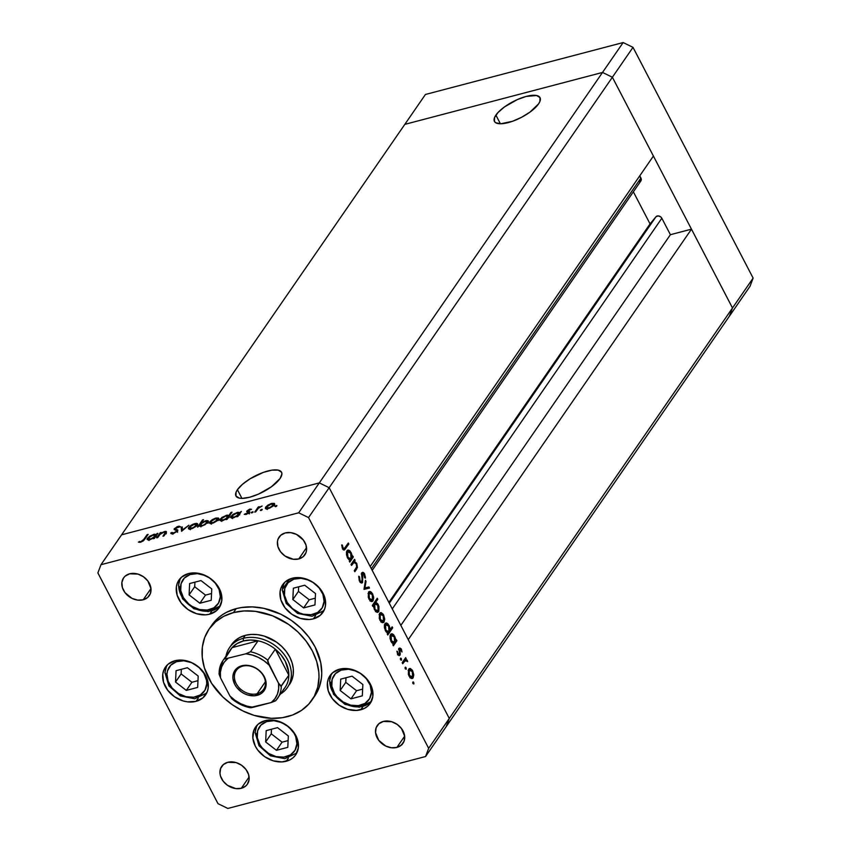 <?xml version="1.0" encoding="UTF-8"?>
<svg xmlns="http://www.w3.org/2000/svg" width="851" height="851" viewBox="0 0 851 851"><rect width="100%" height="100%" fill="white"/><g stroke="black" fill="none" stroke-linecap="round" stroke-linejoin="round"><path stroke-width="1.28" d="M495.899 115.119A25.7 8.904 152.5 0 1 519.801 98.556A25.7 8.904 152.5 0 1 540.023 97.652A25.7 8.904 152.5 0 1 538.545 103.918L539.906 101.471L539.981 97.578L536.598 95.514L526.269 96.408L517.419 99.556L504.515 106.896L498.069 112.46L494.537 117.576L494.463 121.459L495.75 122.757L500.707 123.778L512.515 121.289L521.546 117.31L529.928 112.151L538.545 103.918A25.7 8.904 152.5 0 1 514.653 120.48A25.7 8.904 152.5 0 1 494.431 121.385A25.7 8.904 152.5 0 1 495.899 115.119L500.399 123.778L495.899 115.119M237.418 489.719A25.7 8.904 152.5 0 1 261.321 473.156A25.7 8.904 152.5 0 1 281.543 472.252A25.7 8.904 152.5 0 1 280.075 478.517L281.915 473.922L281.511 472.177L278.117 470.103L271.777 470.167L263.459 472.348L250.066 478.805L242.514 484.272L237.418 489.719L236.067 492.165L235.993 496.059L239.376 498.133L242.227 498.378L249.705 497.229L258.555 494.091L271.458 486.74L280.075 478.517A25.7 8.904 152.5 0 1 256.172 495.08A25.7 8.904 152.5 0 1 235.95 495.984A25.7 8.904 152.5 0 1 237.418 489.719L241.929 498.378L237.418 489.719M329.167 487.697L612.38 77.239L653.408 156.041L370.185 566.511L329.167 487.697L370.185 566.511L653.408 156.041L612.38 77.239L329.167 487.697L319.295 482.9L329.167 487.697L308.541 517.589L428.659 748.327L449.285 718.435L446.179 726.637L729.403 316.178L425.564 756.528L227.855 808.45L425.564 756.528L428.659 748.327L308.541 517.589L298.68 512.791L602.519 72.441L612.38 77.239L732.498 307.977L729.403 316.178L732.498 307.977L449.285 718.435L408.257 639.633L449.285 718.435L446.179 726.637L449.285 718.435L329.167 487.697L319.295 482.9L121.597 534.822L319.295 482.9L121.597 534.822L404.821 124.363L602.519 72.441L612.38 77.239L732.498 307.977L449.285 718.435L329.167 487.697L319.295 482.9L121.597 534.822L100.971 564.713L298.68 512.791L100.971 564.713L97.876 572.914L217.994 803.652L97.876 572.914L100.971 564.713L404.821 124.363L602.519 72.441L298.68 512.791L308.541 517.589L329.167 487.697M372.185 570.34L640.888 180.912A3.649 2.861 -145.4 0 0 640.92 178.04L639.761 175.827L641.282 179.859L639.473 181.869M633.357 191.826L650.047 223.887L655.93 216.803L658.068 215.888L660.642 216.824L661.833 218.239L670.407 234.695L691.48 229.164L732.498 307.977L729.403 316.178L750.029 286.287L729.403 316.178L732.498 307.977L753.124 278.086L750.029 286.287L753.124 278.086L732.498 307.977L691.48 229.164L408.257 639.633L691.48 229.164L670.407 234.695L400.842 625.379L670.407 234.695L661.833 218.239A3.649 2.861 -145.4 0 0 655.93 216.803L389.301 603.221L655.93 216.803L650.047 223.887L388.875 602.402L650.047 223.887L633.357 191.826M392.268 608.912L661.833 218.239L392.268 608.912M640.92 178.04L371.344 568.723L640.92 178.04M404.821 124.363L602.519 72.441L612.38 77.239L633.006 47.348L753.124 278.086L633.006 47.348L612.38 77.239L602.519 72.441L623.145 42.55L633.006 47.348L623.145 42.55L602.519 72.441L404.821 124.363L425.436 94.472L623.145 42.55L425.436 94.472L404.821 124.363M231.653 644.537L235.291 640.516L239.897 637.41L245.29 635.357L243.226 638.346A35.157 27.583 34.6 0 1 281.894 651.717A35.157 27.583 34.6 0 1 287.393 687.555A35.157 27.583 34.6 0 1 280.628 693.905A35.157 27.583 -145.4 0 0 285.415 656.227A35.157 27.583 -145.4 0 0 243.226 638.346A35.157 27.583 -145.4 0 0 225.983 656.195A35.157 27.583 34.6 0 1 229.525 647.632L231.578 644.643A35.157 27.583 34.6 0 1 245.29 635.357L251.279 634.42L257.608 634.644L264.065 636.027L276.309 641.984L281.638 646.335L286.159 651.387L289.691 656.94L292.095 662.791L293.297 668.716L293.233 674.481L291.904 679.864L289.383 684.672M311.955 700.096L314.7 696.107A62.495 49.05 -145.4 0 0 304.945 632.389A62.495 49.05 -145.4 0 0 236.195 608.625L233.451 612.603A62.495 49.05 34.6 0 1 302.19 636.378A62.495 49.05 34.6 0 1 311.955 700.096A62.495 49.05 34.6 0 1 287.585 716.606A62.495 49.05 34.6 0 1 218.845 692.831A62.495 49.05 34.6 0 1 209.08 629.112A62.495 49.05 34.6 0 1 233.451 612.603L236.195 608.625L241.407 607.54L252.417 606.901L263.842 608.337L280.798 614.22L291.34 620.411L300.818 628.134L308.849 637.112L315.125 646.994L320.742 662.684L321.763 673.12L321.423 678.183L319.072 687.757L314.583 696.288M313.37 618.858A24.413 19.158 34.6 0 1 286.521 609.582A24.413 19.158 34.6 0 1 282.702 584.69A24.413 19.158 34.6 0 1 292.223 578.244L300.775 577.744L305.254 578.701L313.764 582.839L320.604 589.371L324.731 597.296L325.518 605.412L324.593 609.156L320.316 615.284L313.37 618.858L309.211 619.507L300.339 618.39L291.829 614.262L284.989 607.731L280.862 599.806L280.075 591.69L281 587.945L285.276 581.818L292.223 578.244A24.413 19.158 34.6 0 1 319.072 587.52A24.413 19.158 34.6 0 1 322.891 612.412A24.413 19.158 34.6 0 1 313.37 618.858L315.615 615.613L313.37 618.858M360.707 709.798A24.413 19.158 34.6 0 1 333.858 700.511A24.413 19.158 34.6 0 1 330.039 675.63A24.413 19.158 34.6 0 1 339.56 669.173L348.123 668.684L352.601 669.641L361.101 673.779L367.94 680.311L372.068 688.236L372.855 696.352L370.185 703.426L367.653 706.224L364.462 708.372L356.558 710.447L347.676 709.33L339.166 705.202L332.337 698.671L328.209 690.746L327.422 682.63L328.337 678.885L332.613 672.758L339.56 669.173A24.413 19.158 34.6 0 1 366.419 678.46A24.413 19.158 34.6 0 1 370.228 703.351A24.413 19.158 34.6 0 1 360.707 709.798L362.951 706.543L360.707 709.798M286.191 761.273A24.413 19.158 34.6 0 1 259.342 751.986A24.413 19.158 34.6 0 1 255.523 727.105A24.413 19.158 34.6 0 1 265.044 720.648L273.607 720.159L278.086 721.116L286.585 725.254L293.425 731.786L297.552 739.71L298.339 747.827L295.669 754.901L293.138 757.698L289.946 759.847L282.043 761.922L273.16 760.805L264.65 756.677L257.81 750.146L255.364 746.284L252.853 738.104L253.821 730.36L258.098 724.233L265.044 720.648A24.413 19.158 34.6 0 1 291.904 729.935A24.413 19.158 34.6 0 1 295.712 754.826A24.413 19.158 34.6 0 1 286.191 761.273L288.436 758.018L286.191 761.273M196.06 701.362A24.413 19.158 34.6 0 1 169.2 692.076A24.413 19.158 34.6 0 1 165.392 667.184A24.413 19.158 34.6 0 1 174.912 660.738L183.465 660.248L192.326 662.918L200.155 668.354L203.283 671.865L207.41 679.789L208.197 687.906L207.282 691.65L203.006 697.777L196.06 701.362L187.497 701.852L183.018 700.894L174.519 696.756L167.679 690.225L163.552 682.3L162.764 674.183L163.679 670.45L167.966 664.312L174.912 660.738A24.413 19.158 34.6 0 1 201.761 670.024A24.413 19.158 34.6 0 1 205.58 694.916A24.413 19.158 34.6 0 1 196.06 701.362L198.304 698.107L196.06 701.362M209.633 614.199A24.413 19.158 34.6 0 1 182.774 604.912A24.413 19.158 34.6 0 1 178.965 580.031A24.413 19.158 34.6 0 1 188.486 573.574L197.038 573.085L201.517 574.042L210.027 578.18L216.867 584.711L220.983 592.636L221.771 600.753L219.101 607.827L216.579 610.624L209.633 614.199L205.474 614.847L196.592 613.731L188.092 609.603L181.252 603.072L177.125 595.147L176.338 587.03L177.253 583.286L181.54 577.159L188.486 573.574A24.413 19.158 34.6 0 1 215.335 582.861A24.413 19.158 34.6 0 1 219.154 607.752A24.413 19.158 34.6 0 1 209.633 614.199L211.878 610.944L209.633 614.199M241.312 788.292A15.626 12.265 34.6 0 1 224.121 782.346A15.626 12.265 34.6 0 1 221.685 766.421A15.626 12.265 34.6 0 1 227.781 762.294L236.121 762.592L241.567 765.24L245.939 769.421L248.577 774.495L249.088 779.686L247.375 784.207L245.758 786.005L241.312 788.292L235.833 788.611L227.525 785.345L223.153 781.165L220.505 776.101L219.973 773.463L220.59 768.506L223.334 764.581L227.781 762.294A15.626 12.265 34.6 0 1 244.96 768.24A15.626 12.265 34.6 0 1 247.407 784.165A15.626 12.265 34.6 0 1 241.312 788.292L249.098 777.006L241.312 788.292M298.754 558.947A15.626 12.265 34.6 0 1 281.575 553.001A15.626 12.265 34.6 0 1 279.128 537.066A15.626 12.265 34.6 0 1 285.223 532.939L290.702 532.63L296.371 534.343L303.381 540.066L306.02 545.14L306.53 550.331L305.945 552.725L303.201 556.65L298.754 558.947L293.276 559.256L284.968 556.001L280.596 551.82L277.958 546.746L277.447 541.555L278.032 539.162L280.777 535.236L285.223 532.939A15.626 12.265 34.6 0 1 302.403 538.885A15.626 12.265 34.6 0 1 304.849 554.82A15.626 12.265 34.6 0 1 298.754 558.947L306.541 547.661L298.754 558.947M396.874 747.433A15.626 12.265 34.6 0 1 379.695 741.498A15.626 12.265 34.6 0 1 377.248 725.563A15.626 12.265 34.6 0 1 383.344 721.435L391.683 721.733L397.13 724.382L401.502 728.562L404.682 736.264L404.065 741.221L401.321 745.146L396.874 747.433L391.407 747.752L385.726 746.04L378.716 740.317L375.546 732.605L376.163 727.648L378.897 723.733L383.344 721.435A15.626 12.265 34.6 0 1 400.534 727.382A15.626 12.265 34.6 0 1 402.97 743.306A15.626 12.265 34.6 0 1 396.874 747.433L404.672 736.147L396.874 747.433M143.191 599.795A15.626 12.265 34.6 0 1 126.001 593.86A15.626 12.265 34.6 0 1 123.565 577.925A15.626 12.265 34.6 0 1 129.65 573.797L138 574.095L143.436 576.744L147.819 580.925L150.989 588.626L150.372 593.583L147.638 597.508L143.191 599.795L137.713 600.115L132.043 598.402L125.023 592.679L122.384 587.605L121.884 582.403L123.586 577.882L125.203 576.095L129.65 573.797A15.626 12.265 34.6 0 1 146.84 579.744A15.626 12.265 34.6 0 1 149.276 595.668A15.626 12.265 34.6 0 1 143.191 599.795L150.978 588.509L143.191 599.795M157.722 537.566L156.701 537.832L160.222 532.737L161.233 532.471L160.605 533.396L165.254 531.396L166.232 531.503L166.307 532.439L163.977 535.928L162.956 536.194L165.328 532.481L163.839 532.226L160.254 534.162L157.722 537.566L160.094 534.322L163.839 532.226L165.285 532.673L162.956 536.194L163.977 535.928L166.424 531.694L164.456 531.556L160.605 533.396L161.233 532.471L160.222 532.737L156.701 537.832L157.722 537.566M176.338 530.716L177.38 531.013L176.54 529.386L175.497 529.088L176.093 530.237L175.37 528.386L177.636 527.067L180.455 526.705L178.242 526.322L178.582 526.971L178.242 526.322L174.327 528.684L174.966 529.907L174.327 528.684L174.232 529.577L176.71 530.609L176.923 531.715L176.646 531.194L173.604 532.96L173.859 533.439L171.923 532.449L170.721 533.056L173.115 533.673L177.338 531.332L173.115 533.673L171.338 533.779L170.721 533.056L171.923 532.449L173.604 532.96L176.37 531.503L176.71 530.609L174.104 529.205L177.114 526.716L179.104 526.163L180.455 526.705L175.444 528.29L175.327 528.982L177.763 529.95L177.657 530.939L177.827 530.045M181.571 531.301L181.157 527.237L182.263 526.95L182.454 529.939L188.869 525.216L181.571 531.301L188.869 525.216L182.454 529.939L182.263 526.95L181.157 527.237L181.571 531.301M188.699 527.354L192.954 524.237L196.411 523.333L197.613 523.854L196.262 526.195L192.507 528.428L188.656 528.896L188.699 527.354L188.39 528.609L191.188 528.854L197.283 525.11L197.389 523.588L194.826 523.578L191.081 525.248L188.699 527.354L189.55 528.982L188.699 527.354M209.782 521.823L214.995 518.323L218.696 518.323L217.356 520.663L213.59 522.886L209.75 523.365L209.782 521.823L209.474 523.078L212.271 523.312L218.367 519.567L218.484 518.057L215.909 518.036L212.165 519.716L209.782 521.823L210.633 523.45L209.782 521.823M239.695 512.642L241.365 511.43L237.855 516.525L236.833 516.791L237.44 515.908L232.568 517.951L230.504 517.195L233.046 514.312L237.982 512.291L239.695 512.642L237.057 512.483L230.898 516.259L230.578 517.514L233.387 517.77L237.44 515.908L236.833 516.791L237.855 516.525L241.365 511.43L239.695 512.642L240.056 513.323L239.695 512.642M275.533 506.707L275.203 506.132L276.883 505.537L275.915 506.568L276.873 505.877L276.33 505.537L274.979 506.366L275.533 506.707L274.979 506.366M265.629 507.153L270.841 503.654L274.543 503.654L273.192 505.994L269.437 508.217L265.597 508.696L265.629 507.153L265.321 508.409L268.118 508.653L274.213 504.898L274.33 503.388L271.756 503.377L268.012 505.047L265.629 507.153L266.48 508.781L265.629 507.153M260.842 510.557L260.512 509.983L262.193 509.387L261.236 510.419L262.182 509.728L261.64 509.398L260.3 510.228L260.842 510.557L260.3 510.228M255.736 511.823L254.726 512.089L258.236 506.994L259.257 506.728L258.736 507.483L262.108 506.047L258.534 508.1L255.736 511.823L258.31 508.313L262.108 506.047L258.736 507.483L259.257 506.728L258.236 506.994L254.726 512.089L255.736 511.823M251.673 512.962L251.353 512.387L253.034 511.802L251.875 512.908L253.024 512.132L252.481 511.802L251.13 512.632L251.673 512.962L251.13 512.632M246.907 510.994L249.492 509.238L251.545 509.281L248.194 510.419L247.928 511.121L249.758 511.93L246.609 514.281L244.226 514.355L248.535 512.61L246.811 511.759L246.907 510.994L246.747 511.685L248.535 512.61L244.226 514.355L246.12 514.429L249.566 512.313L249.726 511.632L247.939 510.706L251.545 509.281L249.928 509.111L250.237 509.717L249.928 509.111L246.907 510.994L247.407 511.962L246.907 510.994M228.908 515.504L231.004 512.462L232.025 512.196L227.089 519.355L226.068 519.621L226.674 518.738L221.813 520.769L219.803 520.323L221.888 517.419L227.228 515.121L228.908 515.504L226.292 515.312L220.132 519.078L219.813 520.333L222.622 520.599L226.674 518.738L226.068 519.621L227.089 519.355L232.025 512.196L231.004 512.462L231.366 513.153L231.004 512.462L228.908 515.504L229.27 516.195L228.908 515.504M199.24 525.897L197.57 527.109L202.506 519.95L203.517 519.684L201.464 522.663L206.357 520.589L208.069 520.738L208.325 521.78L204.761 524.886L199.836 526.248L201.868 526.046L208.048 522.269L208.357 521.025L205.548 520.759L201.464 522.663L203.517 519.684L202.506 519.95L197.57 527.109L199.24 525.897M156.222 534.566L157.892 533.354L154.371 538.449L153.361 538.715L153.967 537.832L148.382 539.938L147.032 539.119L149.574 536.236L154.51 534.215L156.222 534.566L153.584 534.407L147.414 538.172L147.095 539.438L149.904 539.694L153.967 537.832L153.361 538.715L154.371 538.449L157.892 533.354L156.871 533.62L156.584 535.247L156.222 534.566M141.106 541.491L142.968 540.481L147.117 534.641L148.138 534.375L143.372 540.842L140.553 542.225L138.373 542.14L141.106 541.491L138.373 542.14L140.553 542.225L144.883 539.087L148.138 534.375L147.117 534.641L143.915 539.279L144.255 539.938L143.915 539.279L141.106 541.491M351.548 565.447L351.016 564.426L354.537 559.33L355.069 560.352L354.431 561.277L356.771 563.426L357.42 567.511L354.814 571.723L354.282 570.702L356.771 566.702L356.25 563.873L354.122 562.277L351.548 565.447L354.101 562.288L352.484 562.713L353.846 562.394L356.25 563.873L356.675 567.021L354.282 570.702L354.814 571.723L356.612 569.117L356.771 563.426L354.431 561.277L355.069 560.352L354.537 559.33L351.016 564.426L351.548 565.447M362.59 573.744L361.664 573.989L364.068 574.531L364.611 577.648L365.387 578.148L364.622 573.936L362.037 572.755L361.994 581.52L359.282 580.669L360.016 580.478L359.526 576.818L358.696 577.031L359.526 576.818L358.782 576.212L359.526 581.19L362.526 582.552L361.101 582.924L362.526 582.552L361.877 583.041L360.601 582.616L359.25 580.605L358.782 576.212L359.526 576.818L360.016 580.478L361.303 581.807L362.239 580.754L361.643 574.627L362.164 572.606L363.281 572.404L364.324 573.425L365.387 577.106L365.387 578.148L364.611 577.648L364.068 574.531L362.59 573.744L362.526 582.552L362.877 573.521L361.26 573.946M363.994 589.371L365.462 580.329L366.036 581.435L364.919 587.903L368.909 586.956L369.494 588.062L363.994 589.371L369.494 588.062L368.909 586.956L364.919 587.903L366.036 581.435L365.462 580.329L363.994 589.371M368.749 591.977L370.132 591.488L371.579 592.349L373.6 596.859L373.036 600.827L372.174 601.529L370.525 601.136L368.249 597.317L368.557 592.232L368.983 599.157L372.121 601.54L373.036 600.827L373.695 597.881L372.632 593.881L370.398 591.562L368.781 591.988L369.866 592.69M380.971 613.922L379.78 613.135L381.408 612.709L379.567 613.369L381.142 612.635L383.141 614.188L384.705 619.475L383.652 622.411L382.099 622.592L380.982 621.773L379.259 618.464L379.567 613.369L379.993 620.305L383.12 622.687L384.046 621.975L384.695 619.028L383.631 615.028L381.408 612.709L379.78 613.135L380.876 613.826M395.715 640.622L396.364 639.686L396.896 640.707L393.375 645.803L392.843 644.781L393.449 643.899L391.556 642.377L390.066 638.622L390.056 635.825L390.992 634.048L392.268 633.825L393.683 634.761L395.609 638.952L394.673 636.229L391.481 633.793L390.588 634.495L391.013 641.473L393.449 643.899L392.843 644.781L393.375 645.803L396.896 640.707L396.364 639.686L395.077 640.792L396.896 640.707L394.875 641.718L395.715 640.622M412.937 683.587L413.278 681.928L413.948 683.661L412.937 683.587L413.831 683.959L413.746 682.428L412.852 682.055L412.937 683.587L413.831 683.959M410.044 669.78L408.863 668.982L410.48 668.556L408.64 669.226L410.214 668.482L412.214 670.045L413.777 674.875L412.724 678.268L410.331 677.907L408.331 674.322L408.64 669.226L409.065 676.151L412.203 678.534L413.118 677.832L413.777 674.875L412.714 670.875L410.48 668.556L408.863 668.982L409.948 669.684M405.267 668.854L405.608 667.195L406.289 668.929L405.267 668.854L406.172 669.226L406.076 667.695L405.182 667.333L405.267 668.854L406.172 669.226M402.714 663.737L402.183 662.716L405.704 657.621L405.714 659.397L406.98 660.014L407.693 661.642L405.384 660.365L402.714 663.737L405.576 660.291L403.959 660.716L405.193 660.461L407.693 661.642L405.714 659.397L405.704 657.621L402.183 662.716L402.714 663.737M400.566 659.823L400.906 658.153L401.576 659.887L400.566 659.823L401.459 660.185L401.364 658.653L400.47 658.291L400.566 659.823L401.459 660.185M399.396 654.217L397.428 653.738L398.066 653.568L396.906 651.175L397.662 654.249L399.949 655.206L398.779 655.515L399.949 655.206L400.289 654.036L399.342 654.281L400.289 654.036L400.002 651.823L399.364 651.994L400.002 651.823L399.747 650.111L399.055 650.292L399.917 649.366L399.023 649.6L400.959 649.76L402.002 651.983L401.385 649.132L399.374 648.366L399.8 647.994L401.278 648.93L402.002 651.983L400.023 649.249L400.076 654.983L399.225 655.642L397.928 654.696L396.906 651.175L398.385 654.057L399.332 654.291L399.374 648.366L399.396 654.217L397.523 654.845M390.066 629.878L392.162 626.836L392.694 627.857L387.758 635.006L387.226 633.984L387.833 633.112L385.939 631.591L384.45 627.836L384.429 625.038L385.375 623.262L386.652 623.028L388.056 623.974L389.971 628.198L389.056 625.442L385.865 623.006L384.971 623.698L385.397 630.687L387.833 633.112L387.226 633.984L387.758 635.006L392.694 627.857L392.162 626.836L390.066 629.878M373.536 605.486L372.876 606.423L372.344 605.412L377.28 598.253L377.812 599.274L375.759 602.253L377.674 603.721L378.961 606.486L378.823 611.337L377.525 612.358L375.897 611.678L373.568 606.582L374.568 609.88L377.748 612.316L378.652 611.614L378.227 604.635L375.759 602.253L377.812 599.274L377.28 598.253L372.344 605.412L372.876 606.423L373.536 605.486L372.525 605.752L373.536 605.486M352.133 556.926L352.793 555.98L353.325 557.001L349.804 562.096L349.272 561.075L349.878 560.192L347.708 558.245L346.495 554.916L346.474 552.118L347.41 550.342L348.697 550.118L350.101 551.054L352.027 555.256L351.101 552.522L347.91 550.086L347.017 550.788L347.442 557.767L349.878 560.192L349.272 561.075L349.804 562.096L353.325 557.001L352.793 555.98L351.506 557.086L353.325 557.001L351.293 558.011L352.133 556.926M343.049 547.884L344.485 548.459L348.314 543.023L348.846 544.044L344.464 549.98L342.527 548.544L341.655 544.991L342.336 545.055L343.049 547.884L342.336 545.055L341.655 544.991L342.527 548.544L344.347 550.023L348.846 544.044L348.314 543.023L344.144 548.682L342.315 548.076L343.049 547.884M217.994 803.652L227.855 808.45L217.994 803.652M211.952 624.953L218.409 617.794L222.313 614.816L226.6 612.273L236.195 608.625A62.495 49.05 -145.4 0 0 211.825 625.123L209.08 629.112M428.659 748.327L425.564 756.528L446.179 726.637L449.285 718.435L428.659 748.327M233.451 612.603L223.856 616.262L215.665 621.773L209.197 628.932L204.708 637.463L202.357 647.037L202.251 657.291L204.378 667.812L211.559 683.257L222.962 697.086L232.44 704.819L242.992 711L254.215 715.404L271.363 718.318L282.372 717.691L292.542 715.021L301.477 710.404L308.839 704.043L314.338 696.161L317.774 687.065L319.008 677.109L318.785 671.918L316.657 661.387L312.37 650.983L306.094 641.101L298.063 632.123L288.595 624.389L272.49 615.773L255.353 611.348L244.088 610.944L233.451 612.603M229.525 647.632A35.157 27.583 34.6 0 1 243.226 638.346L245.29 635.357A35.157 27.583 34.6 0 1 283.957 648.728A35.157 27.583 34.6 0 1 289.446 684.566M413.746 682.428L412.703 682.693L413.746 682.428L412.852 682.055M412.022 671.056L412.714 670.875L412.022 671.056M413.075 675.056L413.777 674.875L413.075 675.056M411.927 677.332L413.075 675.141L412.278 671.503L410.437 669.705L408.108 670.524L409.171 670.248L408.682 672.62L409.501 675.524L408.842 675.694L409.501 675.524L409.171 670.248L412.278 671.503L412.586 676.811L409.501 675.524L411.927 677.332L411.501 678.258L413.118 677.832L411.31 678.492L412.022 677.002M410.48 668.556L409.576 668.503M410.661 677.566L409.905 677.811M409.171 670.248L409.874 669.694L408.82 670.131M412.586 676.811L410.203 677.79M406.076 667.695L405.044 667.971L406.076 667.695L405.182 667.333M404.725 659.036L406.235 658.642L404.725 659.036M404.204 659.791L405.714 659.397L404.204 659.791M405.353 660.44L404.097 659.823L405.725 661.004M406.661 660.759L407.352 660.578L406.661 660.759M404.31 660.695L403.236 661.195M405.193 660.461L403.225 661.206M402.385 662.418L403.895 662.025L402.385 662.418M401.364 658.653L400.332 658.929L401.364 658.653L400.47 658.291M401.385 649.132L400.64 649.334L401.385 649.132M399.917 649.366L400.959 649.76M399.183 648.739L399.64 649.324M399.651 649.356L398.715 648.43M397.566 651.547L397.672 652.089M394.247 642.622L393.375 643.877L394.247 642.622M390.758 634.282L391.864 634.984M393.992 636.41L394.673 636.229L393.992 636.41M392.056 635.186L390.652 634.25M391.12 635.516L390.056 635.793L391.12 635.516L390.652 637.942L391.471 640.888L390.811 641.058L393.098 642.707L394.598 642.239L391.471 640.888L391.12 635.516L394.247 636.867L394.598 642.239L392.268 643.228M391.183 628.251L392.694 627.857L391.183 628.251M389.949 629.91L389.258 630.921L389.949 629.91M388.63 631.836L387.758 633.08L388.63 631.836M385.131 623.485L386.248 624.198M388.364 625.623L389.056 625.442L388.364 625.623M386.439 624.4L385.035 623.453M384.365 624.708L387.003 624.294L388.63 626.081L388.981 631.453L386.652 632.431M388.981 631.453L385.195 630.261L385.854 630.091L385.503 624.73L388.63 626.081L389.481 629.666L388.311 631.995L386.62 631.229L385.12 627.91L385.482 624.762M382.95 615.209L383.631 615.028L382.95 615.209M384.003 619.209L384.695 619.028L384.003 619.209M382.854 621.485L384.003 619.283L383.205 615.645L381.365 613.858L379.035 614.677L380.089 614.401L379.61 616.773L380.429 619.677L379.769 619.847L380.429 619.677L380.089 614.401L383.205 615.645L383.503 620.964L380.429 619.677L382.854 621.485L382.418 622.4L384.046 621.975L382.237 622.645L382.95 621.145M381.408 612.709L380.503 612.646M381.588 621.719L380.833 621.953M380.089 614.401L380.801 613.848L379.737 614.284M383.503 620.964L381.131 621.932M376.302 599.668L377.812 599.274L376.302 599.668M374.249 602.657L375.759 602.253L374.249 602.657M374.217 602.699L375.323 603.327L373.376 603.912M377.536 604.816L378.227 604.635L377.536 604.816M377.45 611.103L378.599 608.178L377.418 604.625L375.716 603.295L373.132 604.263L374.642 603.87L374.153 606.284L374.993 609.242L374.642 603.87L377.78 605.231L378.121 610.592L374.344 609.412L377.45 611.103L377.036 612.039L378.652 611.614L376.865 612.252M376.844 612.284L377.482 611.092M375.44 603.433L374.142 602.678M374.1 603.721L374.961 604.125M376.078 611.433L375.429 611.571M372.525 605.986L372.781 604.753M372.749 604.827L372.547 605.742M374.642 603.87L375.355 603.316M378.121 610.592L375.759 611.55M371.94 594.062L372.632 593.881L371.94 594.062M372.993 598.062L373.695 597.881L372.993 598.062M371.844 600.338L372.993 598.147L372.195 594.509L370.355 592.711L368.026 593.53L369.089 593.253L368.6 595.626L369.419 598.53L368.76 598.7L369.419 598.53L369.089 593.253L372.195 594.509L372.504 599.817L369.419 598.53L371.844 600.338L371.419 601.253L373.036 600.827L371.227 601.497L371.94 599.998M370.398 591.562L369.494 591.498M369.962 592.775L368.515 591.913M370.579 600.572L369.823 600.817M369.089 593.253L369.791 592.7L368.738 593.136M372.504 599.817L370.121 600.785M365.239 581.648L366.036 581.435L365.239 581.648M364.111 588.115L364.919 587.903L364.111 588.115M364.111 588.137L368.909 586.956L367.292 587.381L367.845 588.456L367.292 587.381L364.111 588.137M361.994 581.52L359.994 582.233M362.6 572.319L362.037 572.755M361.909 572.978L362.537 573.617M361.718 575.563L362.366 575.404L361.718 575.563M362.037 577.797L362.675 577.627L362.037 577.797M361.909 583.031L362.526 582.552M362.707 573.851L361.664 572.829M353.559 560.745L355.069 560.352L353.559 560.745M352.92 561.671L354.431 561.277L352.92 561.671M352.888 561.713L354.016 562.309M356.101 563.607L356.771 563.426L356.101 563.607M355.101 569.51L356.612 569.117L355.101 569.51M353.846 562.394L351.984 563.032M351.314 564L352.825 563.607L351.314 564M351.942 563.075L352.505 562.702M354.048 562.33L352.814 561.703M350.665 558.916L349.804 560.171L350.665 558.916M347.176 550.576L348.293 551.278M350.41 552.703L351.101 552.522L350.41 552.703M348.485 551.48L347.07 550.544M346.41 551.799L349.048 551.374L350.676 553.161L351.027 558.543L348.687 559.522M351.027 558.543L347.24 557.352L347.889 557.182L347.538 551.81L350.676 553.161L351.527 556.745L350.357 559.086L348.655 558.309L347.165 555.001L347.538 551.81M347.336 544.438L348.846 544.044L347.336 544.438M343.368 549.969L344.442 548.501L343.974 549.172L345.591 548.746L343.506 549.799M341.676 545.236L342.336 545.055L341.676 545.236M342.017 547.225L342.73 547.033L342.017 547.225M394.598 642.239L395.002 639.058L393.885 636.261L392.194 634.974L390.173 635.431M391.141 747.71L389.886 747.614M401.406 744.699L401.991 744.742M276.639 506.122L276.33 505.537L276.639 506.122M276.873 505.877L276.33 505.537M273.724 504.781L274.309 504.76M274.607 503.92L274.33 503.388L274.607 503.92M266.884 508.27L266.32 509.036M274.767 504.824L273.448 504.813M272.777 505.494L273.32 505.451M274.277 505.845L273.437 504.217L273.192 505.175L273.341 504.079L271.937 503.866L271.32 504.005L273.479 505.739L273.192 505.175L268.767 508.462L266.65 506.888L271.32 504.005L267.416 506.047L266.416 507.866L266.65 506.888M261.948 509.983L261.64 509.398L261.948 509.983M262.182 509.728L261.64 509.398M258.725 507.93L258.236 506.994L258.725 507.93M252.79 512.387L252.481 511.802L252.79 512.387M253.024 512.132L252.481 511.802M247.907 511.089L248.439 512.121L247.939 510.706M248.747 512.717L249.566 512.93M249.375 512.557L248.726 511.302L249.375 512.557M245.652 514.525L245.226 513.706L245.652 514.525M248.981 512.951L248.641 512.291M248.535 513.621L247.588 513.302M237.769 516.546L237.44 515.908L237.769 516.546M231.653 518.014L230.898 516.259L232.004 517.536M239.142 513.876L239.684 513.866M239.939 513.908L238.833 513.919M232.174 517.344L231.578 518.131M236.642 513.11L238.94 514.94L238.578 514.259L234.078 517.568L231.908 515.993L236.642 513.11L233.174 514.781L231.727 517.004L234.525 516.929L237.801 515.1L238.801 513.227L236.642 513.11M239.684 514.908L238.833 513.281L238.578 514.259M232.546 518.567L231.908 515.993M227.015 519.376L226.674 518.738L227.015 519.376M220.888 520.833L220.132 519.078L221.239 520.355M226.547 515.791L225.877 515.94L228.185 517.77L227.823 517.078L223.313 520.397L221.143 518.823L225.877 515.94L222.419 517.599L220.888 519.61L222.473 520.089L225.855 518.77L228.132 516.355L226.504 515.802M229.408 516.855L228.068 516.748M221.409 520.163L220.813 520.961M228.919 517.738L228.079 516.11L227.823 517.078M221.781 521.397L221.143 518.823M217.877 519.45L218.462 519.418M218.76 518.589L218.484 518.057L218.76 518.589M211.037 522.929L210.474 523.695M218.92 519.482L217.601 519.482M216.941 520.163L217.473 520.11M218.441 520.514L217.59 518.887L217.345 519.833L217.494 518.748L216.09 518.536L215.473 518.663L217.643 520.397L217.345 519.833L212.92 523.12L210.803 521.557L215.473 518.663L211.569 520.716L210.58 522.535L210.803 521.557M202.857 520.642L202.506 519.95L202.857 520.642M207.538 522.163L208.123 522.152M208.421 522.184L207.197 522.216M202.293 525.418L200.347 524.28L205.091 521.397L207.027 522.546L207.314 523.11L207.027 522.546L202.517 525.854L206.368 523.259L207.229 521.567L204.751 521.493L201.134 523.429L200.049 525.003L202.293 525.418M200.942 526.875L200.347 524.28M208.08 523.216L207.24 521.589L207.027 522.546M196.794 524.982L197.368 524.961M197.677 524.131L197.389 523.588L197.677 524.131M189.954 528.471L189.379 529.237M197.836 525.024L196.517 525.024M195.847 525.695L196.39 525.652M197.347 526.046L196.507 524.429L196.262 525.375L196.4 524.29L195.007 524.078L194.39 524.205L196.549 525.939L196.262 525.375L191.837 528.662L189.709 527.099L194.39 524.205L191.039 525.822L189.486 528.067L189.709 527.099M182.135 530.833L181.157 527.237L182.38 528.769L182.135 530.833M172.849 534.258L171.923 532.449M176.71 530.609L176.646 531.194M177.168 531.492L176.763 530.716M174.327 528.684L174.232 529.577M175.497 529.088L175.37 528.386M177.657 530.939L176.54 529.386L177.561 531.056M177.71 531.098L176.848 530.875M175.827 529.609L175.306 530.141M160.743 533.758L160.222 532.737L160.743 533.758M164.966 534.481L164.605 533.8L164.966 534.481M165.69 533.439L165.285 532.673L165.69 533.439M166.147 533.896L165.285 532.673M166.445 533.003L165.605 533.109M154.297 538.47L153.967 537.832L154.297 538.47M148.18 539.928L147.414 538.172L148.531 539.46M155.669 535.8L156.201 535.79M156.467 535.832L155.361 535.843M148.702 539.268L148.106 540.055M156.201 536.832L155.361 535.205L155.105 536.183L155.329 535.151L154.084 534.854L153.159 535.034L155.467 536.864L155.105 536.183L150.606 539.491L148.425 537.917L153.159 535.034L149.702 536.704L148.255 538.917L148.425 537.917M147.478 535.332L147.117 534.641L147.478 535.332M139.819 542.364L139.341 541.449L139.819 542.364M140.734 542.172L140.426 541.587L140.734 542.172M267.267 509.483L266.416 507.866L269.895 507.558L273.192 505.175M211.42 524.152L210.58 522.525L213.356 522.493L217.345 519.833M190.337 529.694L189.486 528.067L192.964 527.758L196.262 525.375M149.074 540.491L148.223 538.874L151.053 538.853L155.105 536.183M242.737 666.131A16.605 13.031 -145.4 0 0 236.153 683.566A16.605 13.031 -145.4 0 0 257.119 693.756L257.215 695.331A17.775 13.946 34.6 0 1 234.77 684.417A17.775 13.946 34.6 0 1 241.822 665.759L242.737 666.131A16.605 13.031 34.6 0 1 261.002 672.45A16.605 13.031 34.6 0 1 263.597 689.374A16.605 13.031 34.6 0 1 257.119 693.756A16.605 13.031 34.6 0 1 238.865 687.448A16.605 13.031 34.6 0 1 236.27 670.514A16.605 13.031 34.6 0 1 242.737 666.131L241.822 665.759L244.843 665.28L248.045 665.397L254.502 667.344L257.502 669.109L262.48 673.864L264.267 676.673L266.086 682.619L265.384 688.257L262.268 692.725L259.949 694.288L254.194 695.799L247.726 694.99L244.535 693.735L241.535 691.98L236.557 687.225L234.77 684.417L232.951 678.46L232.983 675.545L234.929 670.397L236.759 668.365L241.822 665.759A17.775 13.946 34.6 0 1 264.267 676.673A17.775 13.946 34.6 0 1 257.215 695.331L257.119 693.756L265.395 681.768L257.119 693.756A16.605 13.031 -145.4 0 0 263.704 676.332A16.605 13.031 -145.4 0 0 242.737 666.131M229.057 652.047A33.2 26.051 34.6 0 1 232.11 647.622A33.2 26.051 34.6 0 1 243.386 640.963L237.131 643.547L232.11 647.622L258.044 640.814L250.502 640.037L243.386 640.963L243.226 638.346L243.386 640.963A33.2 26.051 34.6 0 1 258.044 640.814A33.2 26.051 34.6 0 1 275.309 649.207A33.2 26.051 34.6 0 1 288.84 675.205A33.2 26.051 34.6 0 1 283.415 689.555M275.309 649.207L288.84 675.205L288.638 671.758L285.319 661.355L281 654.866L275.309 649.207L288.84 675.205L280.947 686.3L278.532 683.204L267.682 661.355L267.746 660.163L275.309 649.207A33.2 26.051 -145.4 0 0 258.044 640.814L250.481 651.77L245.854 653.802L224.781 658.982L232.11 647.622L258.044 640.814L250.481 651.77A33.2 26.051 34.6 0 1 267.746 660.163L275.309 649.207M249.896 707.606L271.224 702.543L275.862 700.511A33.2 26.051 -145.4 0 0 277.543 698.384A33.2 26.051 34.6 0 1 275.862 700.511L275.437 700.894L275.862 700.511M219.069 674.12L220.505 677.875A31.242 24.519 34.6 0 1 227.802 658.536L224.121 662.333L221.611 666.971L220.388 672.237L220.505 677.875L229.919 695.98L235.004 700.309L240.759 703.745L246.907 706.107L253.183 707.287L271.224 702.543L274.905 698.745L277.426 694.108L278.649 688.853L278.532 683.204L269.118 665.11L264.033 660.77L258.279 657.344L252.13 654.983L245.854 653.802L224.781 658.982L232.11 647.622A33.2 26.051 -145.4 0 0 230.44 649.728L222.877 660.695A33.2 26.051 34.6 0 1 224.558 658.578A33.2 26.051 -145.4 0 0 222.866 660.706A33.2 26.051 34.6 0 0 219.132 672.928L220.505 677.875L229.919 695.98L232.663 698.926A33.2 26.051 34.6 0 0 249.928 707.33M275.788 700.596L285.096 687.448A33.2 26.051 -145.4 0 0 288.84 675.205L281.277 686.161A33.2 26.051 34.6 0 1 277.532 698.405A33.2 26.051 -145.4 0 0 281.277 686.161L278.532 683.204A31.242 24.519 34.6 0 1 271.224 702.543L275.437 700.894M251.024 707.724L253.183 707.287A31.242 24.519 34.6 0 1 229.919 695.98L232.334 699.065M231.206 698.086L231.951 698.873M250.481 651.77L245.854 653.802A31.242 24.519 34.6 0 1 269.118 665.11L267.746 660.163A33.2 26.051 -145.4 0 0 250.481 651.77M284.266 591.722A21.286 16.701 34.6 0 1 305.02 578.903A21.286 16.701 34.6 0 1 324.082 601.402L322.242 607.784L317.646 612.465L311.009 614.72L303.328 614.22L299.456 612.933L292.404 608.55L287.149 602.348L284.479 595.253L284.808 588.371L288.085 582.722L293.818 579.191L301.116 578.297L308.881 580.18L312.572 582.095L318.848 587.488L322.891 594.275L324.082 601.402A21.286 16.701 34.6 0 1 303.328 614.22A21.286 16.701 34.6 0 1 284.266 591.722A3.127 1.745 -177.3 0 1 282.245 590.009A3.127 1.745 2.7 0 0 284.266 591.722M289.51 579.18L282.436 589.413A3.127 1.745 2.7 0 0 282.245 590.009A3.127 1.745 -177.3 0 1 282.436 589.413A24.413 19.158 34.6 0 1 284.074 582.988M293.372 588.201L292.829 599.54L303.626 607.901L314.966 604.923L315.519 593.583L304.711 585.222L293.372 588.201L304.711 585.222L315.519 593.583L314.966 604.923L303.626 607.901L309.232 599.774L315.295 598.179L309.232 599.774L303.626 607.901L292.829 599.54L298.435 591.402L309.232 599.774L298.435 591.402L292.829 599.54L293.372 588.201M298.658 586.807L298.435 591.402L298.658 586.807M331.603 682.662A21.286 16.701 34.6 0 1 352.357 669.843A21.286 16.701 34.6 0 1 371.419 692.331L369.579 698.724L364.983 703.405L358.345 705.66L350.665 705.16L343.113 701.958L336.836 696.565L334.486 693.288L331.826 686.193L332.156 679.311L335.432 673.662L341.155 670.131L348.453 669.237L356.229 671.12L359.909 673.035L366.185 678.428L370.228 685.215L371.419 692.331A21.286 16.701 34.6 0 1 350.665 705.16A21.286 16.701 34.6 0 1 331.603 682.662A3.127 1.745 -177.3 0 1 329.582 680.938A3.127 1.745 2.7 0 0 331.603 682.662M329.784 680.353A3.127 1.745 2.7 0 0 329.582 680.938A3.127 1.745 -177.3 0 1 329.784 680.353A24.413 19.158 34.6 0 1 331.411 673.918M371.334 701.469A24.413 19.158 34.6 0 1 345.921 704.107A24.413 19.158 34.6 0 1 329.762 681.555M340.708 679.141L340.166 690.48L350.963 698.841L362.313 695.863L362.856 684.523L352.059 676.162L340.708 679.141L352.059 676.162L362.856 684.523L362.313 695.863L350.963 698.841L356.58 690.704L362.632 689.119L356.58 690.704L350.963 698.841L340.166 690.48L345.772 682.342L356.58 690.704L345.772 682.342L340.166 690.48L340.708 679.141M345.995 677.747L345.772 682.342L345.995 677.747M180.529 587.062A21.286 16.701 34.6 0 1 201.283 574.244A21.286 16.701 34.6 0 1 220.335 596.732L218.505 603.125L213.909 607.805L207.272 610.061L199.581 609.561L192.028 606.359L188.667 603.891L183.412 597.689L180.742 590.594L181.072 583.712L184.348 578.063L190.081 574.531L197.379 573.638L205.144 575.521L208.835 577.435L215.112 582.829L219.143 589.615L220.335 596.732A21.286 16.701 34.6 0 1 199.581 609.561A21.286 16.701 34.6 0 1 180.529 587.062A3.127 1.745 -177.3 0 1 178.508 585.339A3.127 1.745 2.7 0 0 180.529 587.062M220.26 605.869A24.413 19.158 34.6 0 1 194.209 608.188A24.413 19.158 34.6 0 1 178.699 584.754A3.127 1.745 2.7 0 0 178.508 585.339A3.127 1.745 -177.3 0 1 178.699 584.754A24.413 19.158 34.6 0 1 180.338 578.318M189.635 583.541L189.092 594.881L199.889 603.242L211.229 600.263L211.771 588.924L200.974 580.563L189.635 583.541L200.974 580.563L211.771 588.924L211.229 600.263L199.889 603.242L205.495 595.104L211.559 593.519L205.495 595.104L199.889 603.242L189.092 594.881L194.698 586.743L205.495 595.104L194.698 586.743L189.092 594.881L189.635 583.541M194.922 582.148L194.698 586.743L194.922 582.148M166.945 674.215A21.286 16.701 34.6 0 1 187.709 661.397A21.286 16.701 34.6 0 1 206.761 683.896L204.921 690.278L200.336 694.959L193.698 697.224L186.007 696.714L178.455 693.512L172.179 688.119L168.136 681.343L166.945 674.215L167.498 670.865L170.774 665.216L176.497 661.684L183.805 660.791L191.571 662.674L198.623 667.056L203.878 673.269L206.548 680.353L206.761 683.896A21.286 16.701 34.6 0 1 186.007 696.714A21.286 16.701 34.6 0 1 166.945 674.215A3.127 1.745 -177.3 0 1 164.924 672.503A3.127 1.745 2.7 0 0 166.945 674.215M165.115 673.109A24.413 19.158 34.6 0 1 165.126 671.907A3.127 1.745 2.7 0 0 164.924 672.503A3.127 1.745 -177.3 0 1 165.126 671.907A24.413 19.158 34.6 0 1 166.753 665.482M176.061 670.694L175.519 682.034L186.316 690.395L197.655 687.417L198.198 676.077L187.401 667.716L176.061 670.694L187.401 667.716L198.198 676.077L197.655 687.417L186.316 690.395L191.922 682.268L197.985 680.672L191.922 682.268L186.316 690.395L175.519 682.034L181.125 673.907L191.922 682.268L181.125 673.907L175.519 682.034L176.061 670.694M181.348 669.301L181.125 673.907L181.348 669.301M257.087 734.136A21.286 16.701 34.6 0 1 277.841 721.318A21.286 16.701 34.6 0 1 296.903 743.806L295.063 750.199L290.468 754.88L283.83 757.135L276.149 756.635L268.597 753.433L262.321 748.04L259.97 744.763L257.3 737.668L257.63 730.786L260.917 725.137L266.64 721.605L273.937 720.712L281.713 722.595L288.755 726.977L294.02 733.179L295.712 736.689L296.903 743.806A21.286 16.701 34.6 0 1 276.149 756.635A21.286 16.701 34.6 0 1 257.087 734.136A3.127 1.745 -177.3 0 1 255.066 732.413A3.127 1.745 2.7 0 0 257.087 734.136M255.247 733.03A24.413 19.158 34.6 0 1 255.268 731.828A3.127 1.745 2.7 0 0 255.066 732.413A3.127 1.745 -177.3 0 1 255.268 731.828A24.413 19.158 34.6 0 1 256.896 725.392M266.193 730.615L265.65 741.955L276.447 750.316L287.798 747.338L288.34 735.987L277.543 727.626L266.193 730.615L277.543 727.626L288.34 735.987L287.798 747.338L276.447 750.316L282.064 742.178L288.117 740.593L282.064 742.178L276.447 750.316L265.65 741.955L271.256 733.817L282.064 742.178L271.256 733.817L265.65 741.955L266.193 730.615M271.48 729.222L271.256 733.817L271.48 729.222M400.161 649.185L398.534 649.611M344.144 548.682L342.517 549.108M247.864 511.036L248.715 512.664M248.62 512.249L249.471 513.876M176.742 530.673L177.593 532.3M175.253 528.886L176.104 530.513M219.005 673.503L222.877 660.695M250.162 707.724C243.429 706.373 237.323 703.383 231.844 698.788M284.043 583.009L282.245 589.977L286.223 603.402L297.637 613.433L312.062 616.284L323.976 610.571M331.379 673.949L329.582 680.917L333.56 694.342L344.985 704.373L359.399 707.224L371.313 701.511M180.306 578.35L178.508 585.318L182.486 598.742L193.9 608.773L208.325 611.624L220.239 605.912M166.732 665.514L164.924 672.471L168.913 685.895L180.327 695.927L194.751 698.777L206.665 693.065M256.864 725.424L255.066 732.392L259.044 745.816L270.458 755.848L284.883 758.688L296.797 752.986"/></g></svg>
